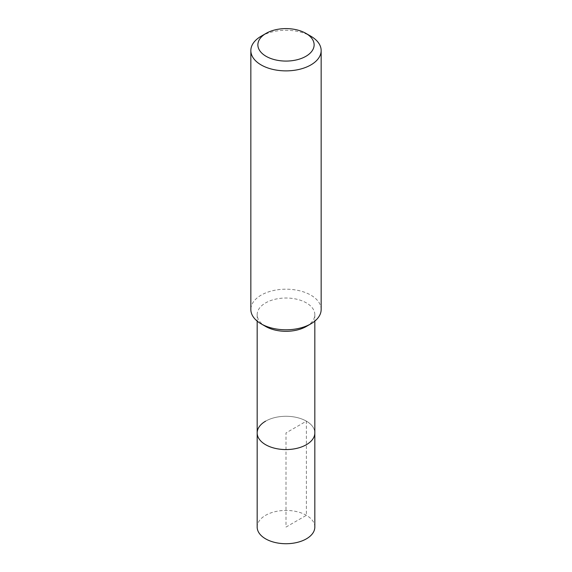 <?xml version="1.0" encoding="UTF-8"?>
<svg xmlns="http://www.w3.org/2000/svg" width="572" height="572" viewBox="0 0 572 572"><rect width="100%" height="100%" fill="white"/><g stroke="black" fill="none" stroke-linecap="round" stroke-linejoin="round"><path stroke-width="0.43" stroke-dasharray="2.86 2.15" d="M314.829 527.077A28.829 16.645 0 0 0 297.032 511.697A28.829 16.645 0 0 0 265.615 515.308A28.829 16.645 0 0 0 257.171 527.077M265.615 421.156A28.829 16.645 180 0 1 297.032 417.546A28.829 16.645 180 0 1 314.829 432.925A28.829 16.645 0 0 0 297.032 417.546A28.829 16.645 0 0 0 265.615 421.156A28.829 16.645 0 0 0 257.171 432.925M265.615 326.433A28.829 16.645 180 0 1 257.171 314.664A28.829 16.645 180 0 1 265.615 302.895A28.829 16.645 180 0 1 297.032 299.285A28.829 16.645 180 0 1 314.829 314.664A28.829 16.645 180 0 1 306.385 326.433L306.385 326.433M321.157 309.495A35.157 20.299 0 0 0 299.456 290.74A35.157 20.299 0 0 0 261.139 295.145A35.157 20.299 0 0 0 250.843 309.495M261.139 36.229A35.157 20.299 180 0 1 310.861 36.229M286 527.077L306.385 515.308L306.385 421.156L286 432.925L286 527.077M257.171 314.664L257.171 321.114M314.829 314.664L314.829 321.114"/><path stroke-width="0.86" d="M257.171 321.114L257.171 527.077A28.829 16.645 0 0 0 274.968 542.456A28.829 16.645 0 0 0 306.385 538.845A28.829 16.645 0 0 0 314.829 527.077L314.829 432.925A28.829 16.645 180 0 1 306.385 444.694A28.829 16.645 180 0 1 274.968 448.305A28.829 16.645 180 0 1 257.171 432.925A28.829 16.645 180 0 1 265.615 421.156M306.385 326.433L310.861 323.845L306.385 326.433A28.829 16.645 180 0 1 265.615 326.433L261.139 323.845A35.157 20.299 0 0 0 310.861 323.845L310.861 323.845A35.157 20.299 0 0 0 321.157 309.495L321.157 50.579A35.157 20.299 180 0 1 310.861 64.929A35.157 20.299 180 0 1 272.544 69.334A35.157 20.299 180 0 1 250.843 50.579A35.157 20.299 180 0 1 261.139 36.229L266.116 33.355A28.128 16.238 180 0 1 305.884 33.355A28.128 16.238 180 0 1 305.884 56.321A28.128 16.238 180 0 1 266.116 56.321A28.128 16.238 180 0 1 266.116 33.355L261.139 36.229M257.171 432.925A28.829 16.645 0 0 0 274.968 448.305A28.829 16.645 0 0 0 306.385 444.694A28.829 16.645 0 0 0 314.829 432.925L314.829 321.114M250.843 50.579L250.843 309.495A35.157 20.299 0 0 0 261.139 323.845M305.884 33.355L310.861 36.229A35.157 20.299 180 0 1 321.157 50.579"/></g></svg>
